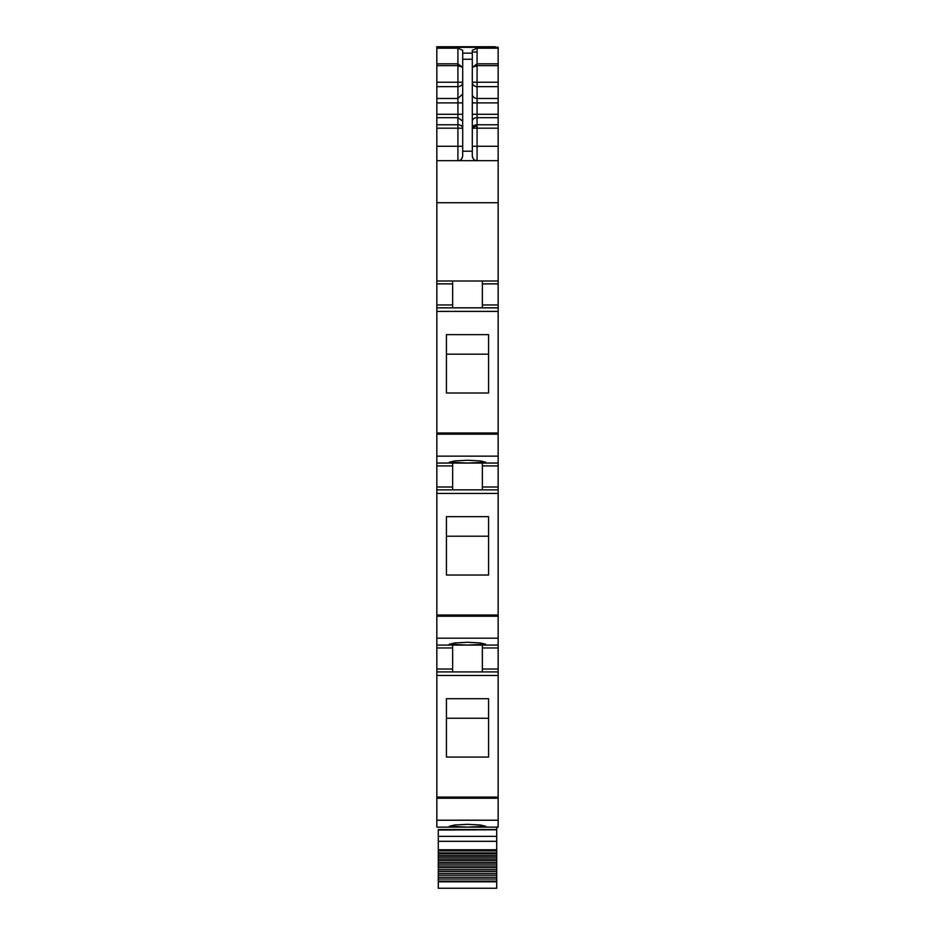 <?xml version="1.0" encoding="UTF-8"?>
<svg xmlns="http://www.w3.org/2000/svg" width="935" height="935" viewBox="0 0 935 935"><rect width="100%" height="100%" fill="white"/><g stroke="black" fill="none" stroke-linecap="round" stroke-linejoin="round"><path stroke-width="1.4" d="M436.844 820.217L436.844 827.124L498.156 827.124L498.156 671.914L436.844 671.914L436.844 820.217L498.156 820.217M452.645 463.047L452.645 486.995L436.844 486.995L436.844 671.914L445.948 671.914L436.844 671.914M436.844 486.995L436.844 463.047L498.156 463.047L498.156 465.922L482.355 465.922L482.355 489.87M452.645 281.003L452.645 304.962L436.844 304.962L436.844 463.047M436.844 304.962L436.844 202.731L498.156 202.731L498.156 283.878L482.355 283.878L482.355 281.003L482.355 307.837M472.292 55.317L472.292 50.28L477.084 48.199L498.156 48.199L498.156 47.229L436.844 47.229L436.844 202.731M436.844 46.75L495.281 46.75M436.844 160.668L498.156 160.668L498.156 146.292L477.084 146.292L477.084 160.668C474.174 160.388 472.572 158.786 472.292 155.876C472.911 159.125 474.501 160.727 477.084 160.668C474.174 160.388 472.572 158.786 472.292 155.876L472.292 53.166L462.708 53.166L462.708 50.28L457.916 48.199L457.916 65.649L462.708 67.332M498.156 160.668L498.156 202.731M436.844 281.003L498.156 281.003M452.645 304.962L452.645 307.837L436.844 307.837L498.156 307.837L498.156 463.047M446.427 392.992L446.427 334.636L488.573 334.636L488.573 392.992L446.427 392.992L446.427 354.178L488.573 354.178L488.573 392.992M467.5 463.024L449.291 462.206L454.632 460.932L467.5 460.23L480.368 460.932L485.709 462.206L467.5 463.024M452.645 486.995L452.645 489.87L436.844 489.87L498.156 489.87L498.156 647.967L482.355 647.967L482.355 671.914L445.948 671.914L452.645 671.914L452.645 647.967L436.844 647.967M446.427 575.025L446.427 516.669L488.573 516.669L488.573 575.025L446.427 575.025L446.427 536.222L488.573 536.222L488.573 575.025M436.844 645.092L498.156 645.092M467.5 645.056L485.709 644.238L480.368 642.976L467.5 642.275L454.632 642.976L449.291 644.238L467.5 645.056M452.645 645.092L452.645 647.967M498.156 647.967L498.156 671.914L482.355 671.914M446.427 757.069L446.427 698.714L488.573 698.714L488.573 757.069L446.427 757.069L446.427 718.255L488.573 718.255L488.573 757.069M467.5 827.101L485.709 826.283L480.368 825.009L467.5 824.319L454.632 825.009L449.291 826.283L467.5 827.101M498.156 48.199L498.156 146.292M462.708 53.166L462.708 59.256L472.292 59.256M461.808 158.681A4.792 4.792 180 0 1 457.916 160.668C460.487 160.738 462.089 159.137 462.708 155.876L462.708 59.256M462.708 67.495L457.916 63.837L436.844 63.837M498.156 283.878L498.156 307.837M482.355 463.047L482.355 465.922M498.156 465.922L498.156 489.87M482.355 645.092L482.355 647.967M472.292 67.332L477.084 65.649L477.084 63.837L498.156 63.837M472.292 67.495L477.084 63.837L477.084 48.199M436.844 827.124L485.709 827.124M496.719 827.124L496.719 829.532L438.281 829.532L438.281 853.807L496.719 853.807L496.719 855.56L438.281 855.56L438.281 857.126L496.719 857.126L496.719 858.938L438.281 858.938L438.281 860.551L496.719 860.551L496.719 862.421L438.281 862.421L438.281 864.08L496.719 864.08L496.719 865.997L438.281 865.997L438.281 867.703L496.719 867.703L496.719 869.667L438.281 869.667L438.281 871.408L496.719 871.408L496.719 873.419L438.281 873.419L438.281 875.183L496.719 875.183L496.719 877.229L438.281 877.229L438.281 879.017L496.719 879.017L496.719 881.086L438.281 881.086L438.281 888.25L496.719 888.25L496.719 881.086M496.719 829.532L438.281 829.766L496.719 829.766L496.719 836.369L438.281 836.369M438.281 849.775L496.719 849.775L496.719 836.369L496.719 841.313L438.281 841.313M438.281 879.017L438.281 881.086M496.719 879.017L496.719 877.229M438.281 875.183L438.281 877.229M496.719 875.183L496.719 873.419M438.281 871.408L438.281 873.419M496.719 871.408L496.719 869.667M438.281 867.703L438.281 869.667M496.719 867.703L496.719 865.997M438.281 864.08L438.281 865.997M496.719 864.08L496.719 862.421M438.281 860.551L438.281 862.421M496.719 860.551L496.719 858.938M438.281 857.126L438.281 858.938M496.719 857.126L496.719 855.56M438.281 853.807L438.281 855.56M496.719 853.807L496.719 852.884L438.281 852.884M496.719 849.775L496.719 852.884M438.281 830.046L496.719 829.766M472.292 52.021L477.084 52.021M436.844 47.334L498.156 47.334M436.844 48.199L457.916 48.199M436.844 65.649L457.916 65.649L457.916 82.222L436.844 82.222M457.916 84.886L457.916 82.222L462.708 82.222A4.792 4.43 180 0 1 457.916 86.651L457.916 84.886M436.844 86.651L457.916 86.651L457.916 102.908L436.844 102.908M436.844 98.479L457.916 98.479L462.708 94.061M436.844 114.28L457.916 114.28L457.916 102.908L462.708 102.908M436.844 117.693L457.916 117.693L457.916 124.764A4.792 3.413 180 0 1 462.708 128.189L457.916 128.189L457.916 124.764L436.844 124.764M462.708 114.28L457.916 114.28L457.916 117.693L462.708 121.118M436.844 128.189L457.916 128.189L457.916 146.292L436.844 146.292M457.916 160.668L457.916 146.292L462.708 146.292M452.645 283.878L436.844 283.878M452.645 307.837L436.844 307.837M436.844 311.402L498.156 311.402M436.844 432.987L498.156 432.987M436.844 434.191L498.156 434.191M436.844 456.14L498.156 456.14M452.645 465.922L436.844 465.922M452.645 489.87L436.844 489.87M436.844 493.435L498.156 493.435M436.844 615.02L498.156 615.02M436.844 616.223L498.156 616.223M436.844 638.184L498.156 638.184M436.844 669.039L452.645 669.039M436.844 675.479L498.156 675.479M436.844 797.064L498.156 797.064M436.844 798.268L498.156 798.268M462.708 151.213L472.292 151.213M498.156 304.962L482.355 304.962M498.156 486.995L482.355 486.995M498.156 669.039L482.355 669.039M498.156 86.651L477.084 86.651L477.084 65.649L498.156 65.649M472.292 94.061A4.792 4.43 180 0 0 477.084 98.479L477.084 86.651A4.792 4.43 0 0 1 472.292 82.222L498.156 82.222M472.292 114.28L477.084 114.28L477.084 98.479L498.156 98.479M472.292 102.908L498.156 102.908M498.156 117.693L477.084 117.693L477.084 114.28L498.156 114.28M472.292 121.118A4.792 3.413 0 0 1 477.084 117.693L477.084 124.764L498.156 124.764M472.292 146.292L477.084 146.292L477.084 128.189L498.156 128.189M477.084 128.189L477.084 124.764A4.792 3.413 0 0 0 472.292 128.189L477.084 128.189M472.292 128.189A4.792 1.858 180 0 1 477.084 126.33M438.281 881.81L496.719 881.81M438.281 850.897L496.719 850.897"/></g></svg>
